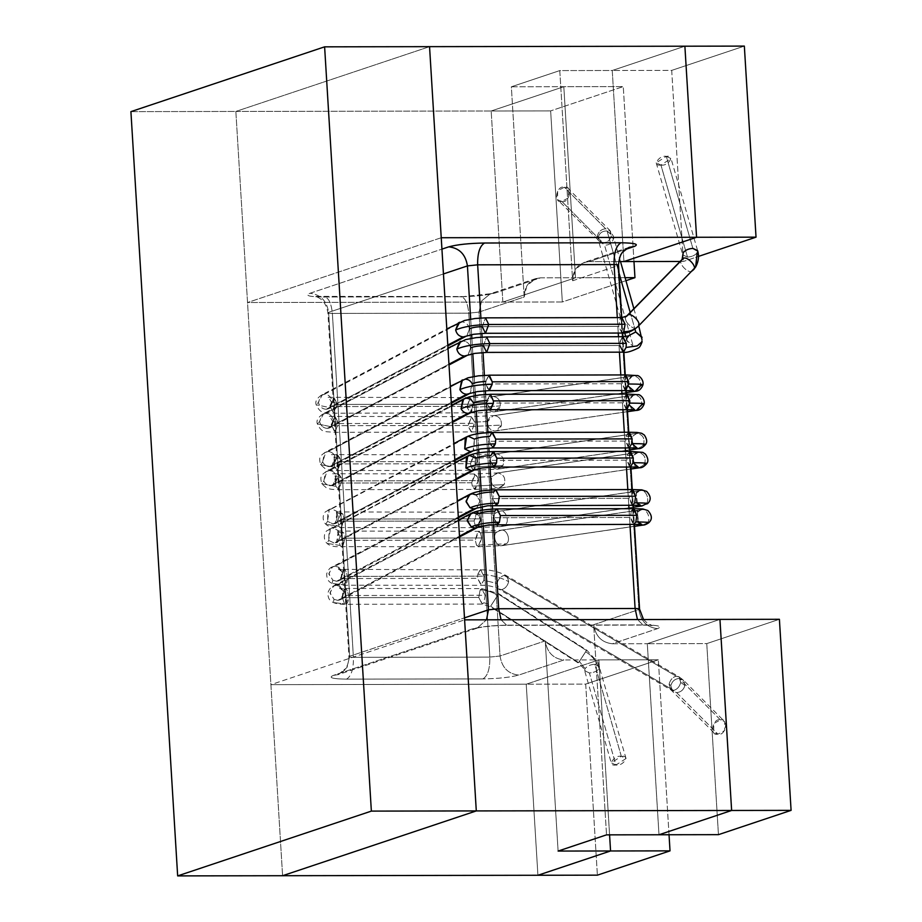 <?xml version="1.0" encoding="UTF-8"?>
<svg xmlns="http://www.w3.org/2000/svg" width="922" height="922" viewBox="0 0 922 922"><rect width="100%" height="100%" fill="white"/><g stroke="black" fill="none" stroke-linecap="round" stroke-linejoin="round"><path stroke-width="0.69" stroke-dasharray="4.61 3.46" d="M345.923 604.267L348.804 595.508L485.214 595.266L483.831 602.734L491.357 605.051L498.445 594.16L586.45 650.506L579.35 661.397L585.09 668.646C587.153 666.03 590.38 664.578 594.771 664.289L599.507 666.514L599.081 668.623L599.577 666.94L594.771 664.289L621.336 756.328L626.061 758.529L615.942 765.006L589.389 672.968C593.78 672.68 597.007 671.239 599.081 668.623C597.007 671.239 593.78 672.68 589.389 672.968L584.652 670.743L585.09 668.646L579.35 661.397L578.613 662.607L585.701 651.716C592.512 656.222 596.972 661.858 599.081 668.623C596.972 661.858 592.512 656.222 585.701 651.716L578.613 662.607L586.45 650.506L498.445 594.16L491.357 605.051L490.619 606.261L578.613 662.607L490.619 606.261L491.357 605.051L483.831 602.734L482.125 604.06L478.76 597.433L480.143 589.965C486.205 590.022 492.06 591.82 497.707 595.37L490.619 606.261L497.707 595.37C492.06 591.82 486.205 590.022 480.143 589.965L478.76 597.433L482.437 604.002L483.831 602.734L485.214 595.266L348.804 595.508C348.654 601.928 347.237 604.728 344.54 603.898L342.35 597.675L478.76 597.433L342.35 597.675L344.54 603.898L333.407 602.55L344.54 603.898M337.74 600.36L333.995 599.277L333.407 602.55L333.995 599.277L337.74 600.36L341.14 599.346L343.941 592.258L340.034 586.392L344.021 592.996L340.149 599.876L337.74 600.36L459.49 536.155L337.74 600.36M497.154 508.921L494.907 511.076L493.938 517.715L494.907 511.076C487.231 511.261 481.353 512.24 477.273 514.003L481.169 519.881L477.873 527.269L481.226 520.25L477.273 514.003L473.528 512.92L336.3 585.297L340.034 586.392L339.665 588.443L346.614 589.285L348.804 595.508L346.614 589.285L339.665 588.443L340.034 586.392L336.3 585.297L473.528 512.92L471.119 513.404M497.5 524.318L493.938 517.715L496.624 524.238M502.513 545.594L501.775 545.64C496.197 547.115 491.806 534.967 496.877 532.063L480.431 532.847L481.71 537.952L478.979 546.665L476.536 545.213L506.259 543.796L501.775 545.64L634.509 526.266L501.775 545.64L506.259 543.796C511.33 540.903 506.939 528.744 501.349 530.231L641.758 509.739L637.286 511.572C639.787 511.111 637.805 510.869 631.316 510.834L630.348 517.473L493.938 517.715L630.348 517.473L634.094 524.019L633.034 524.007L630.348 517.473L631.316 510.834C637.805 510.869 639.787 511.111 637.286 511.572L638.762 524.18L637.286 511.572L641.758 509.739C647.348 508.253 651.739 520.411 646.668 523.304L648.719 522.809M642.185 525.148L646.668 523.304L642.185 525.148M500.623 530.265L496.877 532.063L501.349 530.231C506.939 528.744 511.33 540.903 506.259 543.796L476.536 545.213L475.256 540.108L477.988 531.395L480.431 532.847L478.887 531.372L475.256 540.108L338.847 540.35L342.477 531.614L344.021 533.089L341.578 531.637L338.847 540.35L340.126 545.455L327.01 543.358L328.67 540.43L330.514 528.41L332.796 527.983L470.024 455.595L332.796 527.983L338.351 530.599L332.796 527.983L329.223 529.101L328.67 540.43L334.237 543.046L455.987 478.829L334.237 543.046L337.798 541.917L338.351 530.599L337.521 532.052L344.021 533.089L345.301 538.194L344.021 533.089L337.521 532.052L338.351 530.599L336.518 542.609L334.237 543.046L328.67 540.43L327.01 543.358L340.126 545.455L342.569 546.907L345.301 538.194L481.71 537.952L345.301 538.194L341.67 546.93L340.126 545.455L338.847 540.35L475.256 540.108L476.536 545.213L478.08 546.688L481.71 537.952L480.431 532.847L496.877 532.063C491.806 534.967 496.197 547.115 501.775 545.64L502.882 545.536M493.639 451.596L490.781 455.687L490.435 460.401L490.781 455.687C484.177 455.848 479.106 456.69 475.579 458.211L475.026 469.54L474.357 469.943L475.579 458.211L470.024 455.595L467.742 456.033M494.192 466.935L490.435 460.401L493.132 466.924M629.461 466.647L626.845 460.159L490.435 460.401L626.845 460.159L630.613 466.693L629.542 466.693M638.681 467.823L646.771 463.57M498.963 488.28L498.272 488.314C492.256 486.862 490.17 482.955 491.991 476.582L477.631 477.273L478.207 480.627L475.441 489.352L472.318 486.148L504.127 484.638L498.272 488.314L630.994 468.941L499.447 488.199L504.127 484.638C505.959 478.264 503.861 474.357 497.845 472.905L638.255 452.414L632.4 456.09C634.59 455.687 632.849 455.468 627.191 455.445L626.845 460.159L627.191 455.445C632.849 455.468 634.59 455.687 632.4 456.09L635.258 466.855L632.4 456.09L638.255 452.414C644.271 453.866 646.357 457.773 644.536 464.146L639.614 467.754M486.943 400.655L490.135 394.282L486.943 400.655L486.931 403.075L486.943 400.655C481.053 400.793 476.547 401.543 473.424 402.902L471.591 412.169L470.854 412.63L473.424 402.902C471.845 399.975 469.552 398.431 466.52 398.281L329.281 470.658C332.312 470.808 334.617 472.352 336.184 475.291L335.32 476.42L341.221 477.515L338.097 474.311L335.331 483.036L335.908 486.39L335.331 483.036L471.741 482.794L472.318 486.148L474.565 489.363L478.207 480.627L341.797 480.869L338.155 489.605L335.908 486.39L339.031 489.594L341.797 480.869L341.221 477.515L335.32 476.42L336.184 475.291L332.946 485.318L330.721 485.721C327.702 485.571 325.397 484.027 323.818 481.1L321.755 483.785L335.908 486.39L321.755 483.785L323.818 481.1C325.397 484.027 327.702 485.571 330.721 485.721L334.352 484.546L336.184 475.291C334.617 472.352 332.312 470.808 329.281 470.658L466.52 398.281L463.651 398.984M452.472 421.515L330.721 485.721L452.472 421.515M490.55 409.668L486.931 403.075L489.801 409.668M626.165 409.414L623.341 402.833L486.931 403.075L623.341 402.833L626.96 409.426M635.177 410.509C638.646 410.232 640.859 408.262 641.816 404.597L644.144 403.963M626.188 394.086L623.353 400.413L623.341 402.833L623.353 400.413C628.562 400.436 630.141 400.632 628.113 401.012L631.754 409.541L628.113 401.012L633.529 395.215L634.751 395.1C639.741 395.907 642.104 399.076 641.816 404.597C642.104 399.076 639.741 395.907 634.751 395.1L494.342 415.592L634.751 395.1C631.27 395.365 629.058 397.336 628.113 401.012L629.046 400.759L628.113 401.012C630.141 400.632 628.562 400.436 623.353 400.413L626.925 394.086M501.407 425.088C501.695 419.568 499.344 416.398 494.342 415.592C499.344 416.398 501.695 419.568 501.407 425.088C500.462 428.753 498.249 430.724 494.768 431L495.99 430.874L501.407 425.088L468.353 426.656L501.407 425.088M468.065 354.866L470.646 347.882C469.563 343.652 467.016 341.347 463.017 340.956L325.777 413.333C329.788 413.724 332.335 416.041 333.418 420.271L332.554 421.204L338.178 422.368L338.282 423.555L474.692 423.313L474.588 422.126L487.703 421.504C487.415 427.013 489.766 430.182 494.768 431L627.49 411.627L494.768 431C489.766 430.182 487.415 427.013 487.703 421.504L474.588 422.126L471.695 432.095L468.353 426.656L471.269 432.095L474.692 423.313L338.282 423.555L334.859 432.337L331.828 425.71L468.238 425.468L468.353 426.656L468.238 425.468L331.828 425.71L335.285 432.337L338.178 422.368L332.554 421.204L333.418 420.271L329.442 427.992L327.218 428.407C323.207 428.015 320.66 425.71 319.577 421.481L317.352 423.901L331.943 426.898L317.352 423.901L319.577 421.481C320.66 425.71 323.207 428.015 327.218 428.407L330.825 427.243L333.418 420.271C332.335 416.041 329.788 413.724 325.777 413.333L463.017 340.956C467.016 341.347 469.563 343.652 470.646 347.882L468.261 354.716M448.968 364.19L327.218 428.407L448.968 364.19M470.646 347.882C473.608 346.591 477.861 345.888 483.428 345.75L486.666 352.4M619.838 345.52L620.057 341.417C624.874 341.278 627.156 340.206 626.902 338.19L627.525 336.311L626.902 338.19C627.156 340.206 624.874 341.278 620.057 341.417L619.838 345.52L483.428 345.75L619.838 345.52L623.572 352.066M607.079 230.961L613.245 235.997L613.384 238.936L611.367 235.836L609.88 230.442L605.639 228.737C601.34 229.198 598.585 231.572 597.375 235.859L598.24 237.185C599.484 232.955 602.435 230.88 607.079 230.961L619.019 273.039L607.079 230.961C602.435 230.88 599.484 232.955 598.24 237.185L598.228 239.466L604.544 245.171C609.188 245.24 612.127 243.166 613.384 238.936L613.395 236.654L607.079 230.961M642.058 337.671L642.046 339.941C640.802 344.171 637.851 346.246 633.207 346.176L604.544 245.171L633.207 346.176C637.851 346.246 640.802 344.171 642.046 339.941L641.908 337.003M630.199 312.443L634.947 329.166L630.199 312.443M622.557 336.807L620.057 341.417L622.903 336.726L623.86 352.146M642.138 341.624L642.046 339.941M626.902 338.19L627.029 341.128L633.207 346.176L626.891 340.472L626.902 338.19L627.052 341.175L625.738 336.588M611.367 235.836C610.157 240.112 607.402 242.486 603.103 242.947L561.809 201.434L568.505 197.861L568.54 188.883L564.333 187.224L605.639 228.737L610.433 231.111L611.367 235.836L613.384 238.936C612.127 243.166 609.188 245.24 604.544 245.171L598.366 240.123L597.375 235.859C598.585 231.572 601.34 229.198 605.639 228.737L564.333 187.224L557.637 190.796L557.603 199.774L561.809 201.434L603.103 242.947L598.309 240.584L597.375 235.859L598.862 241.253L603.103 242.947C607.402 242.486 610.157 240.112 611.367 235.836M561.809 201.434C553.05 203.969 556.485 184.723 564.333 187.224C573.092 184.688 569.658 203.946 561.809 201.434M483.428 345.75L486.643 336.956L483.428 345.75M463.017 340.956L460.793 341.37L463.017 340.956M325.777 413.333L322.17 414.497L319.577 421.481L323.553 413.748L325.777 413.333M338.178 422.368L334.824 416.928L331.828 425.71L335.251 416.928L338.178 422.368M474.588 422.126L471.672 416.686L468.238 425.468L471.234 416.686L474.588 422.126M487.703 421.504C488.648 417.827 490.861 415.857 494.342 415.592L493.12 415.707L487.703 421.504M462.89 399.457L466.52 398.281M329.281 470.658L325.65 471.834L323.818 481.1L327.056 471.061L329.281 470.658M471.741 482.794L335.331 483.036L338.973 474.3L341.221 477.515L341.797 480.869L478.207 480.627L477.631 477.273L475.383 474.058L471.741 482.794L474.507 474.069L477.631 477.273L491.991 476.582L497.845 472.905C503.861 474.357 505.959 478.264 504.127 484.638L472.318 486.148L471.741 482.794M497.165 472.94L491.991 476.582C490.17 482.955 492.256 486.862 498.272 488.314M644.536 464.146C646.357 457.773 644.271 453.866 638.255 452.414L497.845 472.905M638.255 452.414L637.575 452.46M627.191 455.445L629.553 451.446L627.191 455.445M466.463 456.724L470.024 455.595M640.663 509.831L500.254 530.323M646.668 523.304C651.739 520.411 647.348 508.253 641.758 509.739L641.032 509.785M633.068 508.771L631.316 510.834L634.094 508.783M336.3 585.297L332.888 586.323L330.099 593.399L333.995 599.277L330.007 592.662L333.891 585.781L336.3 585.297M345.22 588.916L342.35 597.675C342.5 591.256 343.918 588.455 346.614 589.285M485.214 595.266L481.538 588.697L480.143 589.965L481.849 588.639L485.214 595.266M498.445 594.16L497.707 595.37L498.445 594.16M586.45 650.506L585.701 651.716L586.45 650.506M621.336 756.328L594.771 664.289C590.38 664.578 587.153 666.03 585.09 668.646L584.583 670.317L589.389 672.968L615.942 765.006L611.228 762.805L621.336 756.328C613.983 754.807 606.688 766.562 615.942 765.006C623.295 766.539 630.59 754.772 621.336 756.328M697.677 251.049L697.182 252.72C695.107 255.336 691.88 256.789 687.489 257.077L660.936 165.038L671.043 158.561L666.318 156.36L692.871 248.398L666.318 156.36L656.21 162.837L660.936 165.038L687.489 257.077C691.88 256.789 695.107 255.336 697.182 252.72L697.608 250.623L671.043 158.561M695.649 267.011L697.182 252.72M682.268 259.266L681.646 260.004C677.382 262.908 689.057 274.837 692.261 270.861L693.574 269.65M636.86 327.46C633.644 331.447 621.981 319.508 626.234 316.603L620.057 318.943L627.548 315.393L626.234 316.603C621.981 319.508 633.644 331.447 636.86 327.46L692.261 270.861L638.162 326.261M466.889 335.758L469.482 328.774C468.399 324.544 465.852 322.239 461.841 321.847L324.613 394.236C328.624 394.616 331.159 396.933 332.243 401.162L328.278 408.884L326.054 409.299L329.661 408.135L332.243 401.162L331.378 402.107L337.003 403.26L333.695 413.229L330.779 407.789L334.121 413.229L337.118 404.447L473.528 404.205L470.531 412.987L467.189 407.547L470.105 412.987L473.412 403.018L486.539 402.395C486.251 407.904 488.602 411.074 493.593 411.892L494.814 411.765L500.243 405.98C499.286 409.645 497.073 411.615 493.593 411.892L626.326 392.518L493.593 411.892C488.602 411.074 486.251 407.904 486.539 402.395L473.412 403.018L473.528 404.205L337.118 404.447L337.003 403.26L331.378 402.107L332.243 401.162C331.159 396.933 328.624 394.616 324.613 394.236L461.841 321.847C465.852 322.239 468.399 324.544 469.482 328.774C472.433 327.483 476.697 326.78 482.252 326.653L618.662 326.411L620.057 318.943L621.451 317.675L620.057 318.943L618.662 326.411L622.338 332.98M344.759 585.159L347.64 576.4L484.05 576.169L483.82 580.261L497.039 583.453L498.387 588.812L501.58 589.654L673.648 690.405L670.455 689.564L669.107 684.205L670.893 685.53C672.103 681.254 674.858 678.88 679.157 678.419L683.398 680.113L684.885 685.507L683.951 680.782L679.157 678.419L720.462 719.932L724.669 721.592L724.623 730.57L717.927 734.143L676.621 692.618C680.92 692.168 683.675 689.794 684.885 685.507C683.675 689.794 680.92 692.168 676.621 692.618L672.38 690.924L670.893 685.53L669.107 684.205L670.986 689.944L673.648 690.405C677.232 689.414 679.583 686.752 680.724 682.407L684.885 685.507L680.724 682.407C679.583 686.752 677.232 689.414 673.648 690.405L501.58 589.654C505.164 588.662 507.515 585.989 508.656 581.655L507.296 576.296L504.115 575.443L676.183 676.206L679.364 677.048L680.724 682.407L678.846 676.667L676.183 676.206L504.115 575.443L506.777 575.916L508.656 581.655C507.515 585.989 505.164 588.662 501.58 589.654L498.917 589.193L497.039 583.453L483.82 580.261L480.973 584.951L477.584 578.325L477.815 574.222C489.663 574.51 499.931 576.988 508.656 581.655C499.931 576.988 489.663 574.51 477.815 574.222L477.584 578.325L481.33 584.871L483.82 580.261L484.05 576.169L347.64 576.4C347.49 582.819 346.061 585.62 343.364 584.79L341.175 578.567L477.584 578.325L341.175 578.567L343.364 584.79L332.231 583.442L343.364 584.79M336.565 581.263L332.83 580.168L332.231 583.442L332.83 580.168L336.565 581.263L339.976 580.238L342.765 573.15L338.87 567.284L342.857 573.887L338.973 580.779L336.565 581.263L458.315 517.046L336.565 581.263M495.978 489.813L493.731 491.968L492.774 498.606L493.731 491.968C486.055 492.152 480.178 493.132 476.098 494.907L480.005 500.773L476.697 508.16L480.062 501.153L476.098 494.907L472.364 493.812L335.124 566.189L338.87 567.284L338.501 569.335L345.45 570.176L347.64 576.4L345.45 570.176L338.501 569.335L338.87 567.284L335.124 566.189L472.364 493.812L469.955 494.296M496.336 505.21L492.774 498.606L495.46 505.141M632.792 504.956L631.87 504.899L629.184 498.364L492.774 498.606L629.184 498.364L632.93 504.91M501.338 526.485L500.611 526.531C495.022 528.018 490.631 515.859 495.713 512.966L479.256 513.75L480.535 518.844L477.803 527.557L475.36 526.105L505.083 524.687L500.611 526.531L633.333 507.158L500.611 526.531L505.083 524.687C510.166 521.794 505.775 509.636 500.185 511.122L640.594 490.631C646.184 489.144 650.575 501.303 645.492 504.196L641.021 506.04L647.544 503.7M639.488 490.723L636.111 492.475C638.623 492.002 636.629 491.76 630.141 491.726L629.184 498.364L630.141 491.726C636.629 491.76 638.623 492.002 636.111 492.475L637.598 505.072L636.111 492.475L640.594 490.631L500.185 511.122C505.775 509.636 510.166 521.794 505.083 524.687L475.36 526.105L476.905 527.58L480.535 518.844L344.125 519.086L340.495 527.822L338.95 526.347L337.671 521.241L474.081 520.999L475.36 526.105L474.081 520.999L337.671 521.241L338.95 526.347L341.394 527.799L344.125 519.086L342.846 513.98L336.357 512.943L337.187 511.491L335.343 523.512L333.061 523.938L327.506 521.322L325.846 524.249L338.95 526.347L325.846 524.249L327.506 521.322L333.061 523.938L336.634 522.809L337.187 511.491L331.62 508.875L468.86 436.486L466.578 436.924M492.463 432.487L489.617 436.579L489.271 441.292L489.617 436.579C483.001 436.74 477.942 437.581 474.415 439.114L473.862 450.432L473.193 450.846L474.415 439.114L468.86 436.486L331.62 508.875L337.187 511.491L336.357 512.943L342.846 513.98L344.125 519.086L480.535 518.844L479.256 513.75L495.713 512.966C490.631 515.859 495.022 528.018 500.611 526.531L501.706 526.427M454.811 459.721L333.061 523.938L454.811 459.721M493.028 447.827L489.271 441.292L491.968 447.827M628.285 447.539L625.681 441.05L489.271 441.292L625.681 441.05L629.438 447.585L628.378 447.585M637.505 448.714L645.596 444.462M497.788 469.171L497.108 469.206C491.092 467.754 488.994 463.847 490.827 457.473L476.467 458.165L477.031 461.53L474.265 470.243L471.142 467.051L502.963 465.529L497.108 469.206L629.83 449.844L498.283 469.091L502.963 465.529C504.783 459.156 502.686 455.249 496.681 453.797L637.09 433.305L631.224 436.982C633.426 436.579 631.685 436.371 626.026 436.337L625.681 441.05L626.026 436.337C631.685 436.371 633.426 436.579 631.224 436.982L634.082 447.758L631.224 436.982L637.09 433.305C643.095 434.758 645.193 438.665 643.372 445.038L638.45 448.645M488.971 375.173L485.779 381.547L485.767 383.967L485.779 381.547C479.889 381.685 475.383 382.434 472.248 383.806L470.416 393.06L469.69 393.521L472.248 383.806C470.681 380.867 468.376 379.322 465.345 379.173L328.117 451.55C331.148 451.711 333.441 453.244 335.02 456.183L334.144 457.312L340.057 458.407L336.933 455.203L334.167 463.927L334.732 467.281L334.167 463.927L470.577 463.685L471.142 467.051L473.401 470.255L477.031 461.53L340.621 461.761L336.991 470.497L334.732 467.281L337.855 470.485L340.621 461.761L340.057 458.407L334.144 457.312L335.02 456.183L331.782 466.209L329.557 466.624C326.526 466.463 324.233 464.918 322.654 461.991L320.579 464.676L334.732 467.281L320.579 464.676L322.654 461.991C324.233 464.918 326.526 466.463 329.557 466.624L333.188 465.449L335.02 456.183C333.441 453.244 331.148 451.711 328.117 451.55L465.345 379.173L462.475 379.876M451.307 402.407L329.557 466.624L451.307 402.407M489.375 390.559L485.767 383.967L488.625 390.559M625.001 390.306L622.177 383.725L485.767 383.967L622.177 383.725L625.784 390.317M634.002 391.401C637.482 391.124 639.695 389.153 640.64 385.488L642.968 384.854M625.012 374.977L622.189 381.305L622.177 383.725L622.189 381.305C627.386 381.328 628.977 381.535 626.948 381.904L630.579 390.432L626.948 381.904L632.365 376.107L633.587 375.992C638.577 376.798 640.928 379.968 640.64 385.488C640.928 379.968 638.577 376.798 633.587 375.992L493.178 396.483L633.587 375.992C630.106 376.257 627.894 378.227 626.948 381.904L627.87 381.65L626.948 381.904C628.977 381.535 627.386 381.328 622.189 381.305L625.761 374.977M500.243 405.98C500.519 400.459 498.168 397.29 493.178 396.483C498.168 397.29 500.519 400.459 500.243 405.98L467.189 407.547L500.243 405.98M330.779 407.789L330.664 406.602L467.074 406.36L467.189 407.547L467.074 406.36L330.664 406.602L330.779 407.789L316.177 404.793L330.779 407.789M326.054 409.299C322.043 408.907 319.496 406.602 318.413 402.372L316.177 404.793L318.413 402.372C319.496 406.602 322.043 408.907 326.054 409.299L447.804 345.082L326.054 409.299M469.482 328.774L467.085 335.608M621.924 333.049L618.662 326.411L482.252 326.653L485.502 333.291M482.252 326.653L485.468 317.848L482.252 326.653M461.841 321.847L459.617 322.262L461.841 321.847M324.613 394.236L321.006 395.388L318.413 402.372L322.389 394.639L324.613 394.236M337.003 403.26L333.66 397.82L330.664 406.602L334.087 397.82L337.003 403.26M473.412 403.018L470.497 397.578L467.074 406.36L470.07 397.578L473.412 403.018M486.539 402.395C487.484 398.719 489.697 396.748 493.178 396.483L491.956 396.598L486.539 402.395M485.779 381.547L488.579 375.231M461.715 380.348L465.345 379.173M328.117 451.55L324.486 452.725L322.654 461.991L325.892 451.964L328.117 451.55M470.577 463.685L334.167 463.927L337.798 455.191L340.057 458.407L340.621 461.761L477.031 461.53L476.467 458.165L474.208 454.949L470.577 463.685L473.343 454.961L476.467 458.165L490.827 457.473L496.681 453.797C502.686 455.249 504.783 459.156 502.963 465.529L471.142 467.051L470.577 463.685M495.99 453.843L490.827 457.473C488.994 463.847 491.092 467.754 497.108 469.206M643.372 445.038C645.193 438.665 643.095 434.758 637.09 433.305L496.681 453.797M637.09 433.305L636.399 433.352M626.026 436.337L628.389 432.349L626.026 436.337M465.287 437.616L468.86 436.486M331.62 508.875L328.059 510.004L327.506 521.322L329.338 509.301L331.62 508.875M342.846 513.98L340.402 512.528L337.671 521.241L341.301 512.505L342.846 513.98M479.256 513.75L477.711 512.263L474.081 520.999L476.812 512.286L479.256 513.75M499.447 511.168L495.713 512.966L499.09 511.214M645.492 504.196C650.575 501.303 646.184 489.144 640.594 490.631L639.856 490.677M631.904 489.663L630.141 491.726L632.93 489.674M335.124 566.189L331.724 567.214L328.923 574.302L332.83 580.168L328.843 573.565L332.715 566.673L335.124 566.189M344.056 569.808L341.175 578.567C341.324 572.147 342.753 569.358 345.45 570.176M484.05 576.169L480.304 569.612L477.815 574.222L480.662 569.531L484.05 576.169M497.039 583.453C498.168 579.108 500.531 576.446 504.115 575.443C500.531 576.446 498.168 579.108 497.039 583.453M669.107 684.205C670.248 679.86 672.599 677.197 676.183 676.206C672.599 677.197 670.248 679.86 669.107 684.205M720.462 719.932L679.157 678.419C674.858 678.88 672.103 681.254 670.893 685.53L671.827 690.255L676.621 692.618L717.927 734.143L713.72 732.483L713.766 723.505L720.462 719.932C712.602 717.42 709.168 736.678 717.927 734.143C725.787 736.643 729.221 717.397 720.462 719.932M692.261 270.861C689.057 274.837 677.382 262.908 681.646 260.004L682.534 258.875M656.21 162.837L682.764 254.875L687.489 257.077L682.776 254.887M660.936 165.038C651.67 166.594 658.965 154.827 666.318 156.36C675.584 154.804 668.277 166.559 660.936 165.038M598.874 659.898L609.58 834.859L598.874 659.898L526.232 684.205L598.874 659.898L563.895 659.968L658.331 659.795L585.701 684.089L597.387 875.162L585.701 684.089L270.907 684.654L464.607 619.849L270.907 684.654L282.593 875.716L270.907 684.654L526.232 684.205L537.918 875.266L526.232 684.205L585.701 684.089L658.331 659.795L598.874 659.898L609.58 834.859L598.874 659.898L526.232 684.205L598.874 659.898M617.832 265.651L620.448 254.472L629.196 247.315L620.448 254.472L617.832 265.651L572.631 280.772L559.781 70.591L612.243 70.498L684.885 46.204L612.243 70.498L623.929 261.571L612.243 70.498L559.781 70.591L572.631 280.772L575.247 269.593L583.995 262.436L588.951 261.629L625.623 249.366L588.951 261.629L618.662 261.583L588.951 261.629C578.474 262.862 573.035 269.247 572.631 280.772L617.832 265.651L638.865 609.569L593.664 624.69L606.526 834.859L593.664 624.69C595.485 636.203 601.697 642.565 612.323 643.763L657.524 628.643C662.78 626.372 658.377 625.128 644.34 624.909L507.93 625.151C492.44 625.416 480.512 626.695 472.145 628.977L333.326 675.411C328.071 677.682 332.462 678.926 346.511 679.145L482.921 678.903C498.399 678.638 510.327 677.359 518.706 675.077L563.895 659.968C553.281 658.769 547.057 652.407 545.236 640.882L500.047 656.003L479.014 312.085L524.203 296.965L511.353 86.795L563.815 86.703L575.501 277.764L540.523 277.833L495.333 292.942C486.954 295.236 475.026 296.504 459.548 296.769L323.138 297.011C309.089 296.792 304.698 295.547 309.953 293.277L441.926 249.124L309.953 293.277C304.698 295.547 309.089 296.792 323.138 297.011L459.548 296.769C475.026 296.504 486.954 295.236 495.333 292.942L540.523 277.833L575.501 277.764L502.859 302.07L575.501 277.764L563.815 86.703L491.172 110.997L563.815 86.703L511.353 86.795L559.781 70.591L511.353 86.795L524.203 296.965C524.618 285.44 530.058 279.066 540.523 277.833L535.578 278.64L526.819 285.785L524.203 296.965L479.014 312.085L500.047 656.003L489.824 657.098L353.414 657.34L332.369 313.422L468.779 313.18L489.824 657.098L468.779 313.18L479.014 312.085L481.63 300.906L490.377 293.761L495.333 292.942L490.377 293.761L481.63 300.906L479.014 312.085L468.779 313.18C467.569 301.828 464.492 296.354 459.548 296.769L460.677 296.584L459.548 296.769C464.492 296.354 467.569 301.828 468.779 313.18L332.369 313.422L353.414 657.34C349.392 657.282 348.136 656.925 349.645 656.268L464.481 617.855L349.645 656.268L328.612 312.351L349.645 656.268L347.029 667.447L338.27 674.604L333.326 675.411L472.145 628.977C480.512 626.695 492.44 625.416 507.93 625.151L644.34 624.909C658.377 625.128 662.78 626.372 657.524 628.643L612.323 643.763L647.302 643.706L612.323 643.763C601.697 642.565 595.485 636.203 593.664 624.69L638.865 609.569L617.832 265.651L618.535 265.19M441.235 237.726L247.534 302.52L502.859 302.07L491.172 110.997L235.848 111.447L429.548 46.653L235.848 111.447L491.172 110.997L502.859 302.07L247.534 302.52L235.848 111.447L247.534 302.52L441.235 237.726M629.933 524.122L628.988 508.69L629.933 524.122M628.769 505.014L627.824 489.582L628.769 505.014M626.43 466.797L625.485 451.365L626.43 466.797M625.266 447.689L624.321 432.257L625.266 447.689M622.926 409.483L621.981 394.04L622.926 409.483M621.751 390.375L620.806 374.943L621.751 390.375M619.423 352.158L618.478 336.726L619.423 352.158M618.247 333.049L617.302 317.617L618.247 333.049M480.904 317.986L481.849 333.395L480.904 317.986M482.068 337.095L483.013 352.504L482.068 337.095M484.407 375.312L485.352 390.721L484.407 375.312M485.583 394.42L486.516 409.817L485.583 394.42M487.911 432.625L488.856 448.034L487.911 432.625M489.086 451.734L490.02 467.143L489.086 451.734M491.414 489.951L492.36 505.36L491.414 489.951M492.59 509.059L493.535 524.468L492.59 509.059M558.098 851.064L545.236 640.882L558.098 851.064M483.312 525.724L482.367 510.2L483.312 525.724M482.148 506.616L481.203 491.092L482.148 506.616M479.809 468.399L478.864 452.886L479.809 468.399M478.645 449.291L477.688 433.778L478.645 449.291M476.305 411.085L475.36 395.561L476.305 411.085M475.141 391.977L474.185 376.453L475.141 391.977M472.802 353.76L471.845 338.247L472.802 353.76M471.626 334.651L470.681 319.139L471.626 334.651M443.447 273.938L328.612 312.351C327.103 312.996 328.359 313.353 332.369 313.422C331.159 302.07 328.071 296.596 323.138 297.011L324.267 296.826L323.138 297.011C328.071 296.596 331.159 302.07 332.369 313.422C328.359 313.353 327.103 312.996 328.612 312.351C326.791 300.826 320.568 294.475 309.953 293.277C320.568 294.475 326.791 300.826 328.612 312.351L443.447 273.938M719.944 619.4L647.302 643.706L719.944 619.4L647.302 643.706L658.988 834.767L647.302 643.706L719.944 619.4M643.521 619.538L647.578 623.353L652.327 625.554L643.199 625.093L644.34 624.909L643.199 625.093L637.459 619.549L643.199 625.093L506.789 625.335L507.93 625.151L506.789 625.335L501.049 619.791L506.789 625.335L503.527 625.381C493.8 625.681 485.721 626.441 479.313 627.64L472.145 628.977L477.1 628.17L486.493 619.814L477.1 628.17L338.27 674.604L347.029 667.447L349.645 656.268C348.136 656.925 349.392 657.282 353.414 657.34C353.599 669.038 351.305 676.299 346.511 679.145C332.462 678.926 328.071 677.682 333.326 675.411L338.27 674.604L340.956 673.198C345.969 670.075 348.62 664.578 348.931 656.729L349.645 656.268L348.931 656.729L327.898 312.812C326.469 304.733 323.046 299.558 317.652 297.276L315.14 296.365L463.835 296.538L490.377 293.749L535.578 278.64M638.865 609.569C640.675 621.094 646.898 627.444 657.524 628.643C646.898 627.444 640.675 621.094 638.865 609.569L639.568 609.108M346.511 679.145C351.305 676.299 353.599 669.038 353.414 657.34L489.824 657.098C490.008 668.796 487.715 676.057 482.921 678.903L346.511 679.145M482.921 678.903C487.715 676.057 490.008 668.796 489.824 657.098L500.047 656.003C501.856 667.528 508.08 673.89 518.706 675.077C510.327 677.359 498.399 678.638 482.921 678.903M518.706 675.077C508.08 673.89 501.856 667.528 500.047 656.003L545.236 640.882C547.057 652.407 553.281 658.769 563.895 659.968L518.706 675.077M130.912 111.631L235.848 111.447L282.593 875.716L235.848 111.447L130.912 111.631M429.548 46.653L235.848 111.447L429.548 46.653M537.918 875.266L526.232 684.205L537.918 875.266M669.038 834.756L658.331 659.795L669.038 834.756M502.859 302.07L491.172 110.997L550.641 110.894L562.328 301.967L502.859 302.07L562.328 301.967L625.923 280.691L562.328 301.967L550.641 110.894L491.172 110.997L563.815 86.703L575.501 277.764L502.859 302.07L575.501 277.764L625.07 277.683L575.501 277.764L563.815 86.703L623.272 86.599L563.815 86.703L491.172 110.997L502.859 302.07M633.979 261.548L623.272 86.599L550.641 110.894L623.272 86.599L633.979 261.548M680.102 261.468L683.386 261.468L698.496 256.408L683.386 261.468L680.102 261.468M623.929 261.571L612.243 70.498L671.7 70.395L683.386 261.468L671.7 70.395L612.243 70.498L684.885 46.204L612.243 70.498L623.929 261.571M744.342 46.1L671.7 70.395L744.342 46.1M779.401 619.296L706.759 643.602L647.302 643.706L706.759 643.602L718.445 834.664L706.759 643.602L779.401 619.296M658.988 834.767L647.302 643.706L658.988 834.767M459.536 536.938L340.621 599.657L343.065 595.647C342.316 590.553 341.186 588.144 339.665 588.443L481.976 588.628L498.698 593.71L586.692 650.056L597.929 662.434L626.061 758.529M458.499 520.031L333.418 586C331.159 586.669 329.315 588.974 327.875 592.904C327.736 600.937 332.612 602.02 333.407 602.55C336.276 603.806 340.345 604.394 345.589 604.313L481.999 604.071L490.366 606.711L578.371 663.056C583.43 667.816 585.528 670.386 584.663 670.767L611.228 762.805M637.724 521.967L637.575 512.194L641.263 509.739L500.45 530.288L478.472 531.314L336.011 531.06L337.521 532.052C342.535 538.194 336.323 543.888 337.072 542.367L456.033 479.613M634.509 526.335L502.686 545.57L478.495 546.746L335.654 546.654C331.447 546.135 328.566 545.04 327.01 543.358C322.873 539.589 324.083 532.213 327.114 530.646L454.995 462.706M633.011 462.706L632.504 461.058L633.414 455.837C634.705 454.073 636.157 452.944 637.759 452.414L496.946 472.974L474.957 473.989L332.508 473.735L335.32 476.42L336.046 481.065L333.545 485.053L452.518 422.299M631.005 469.01L499.171 488.245L474.991 489.432L338.581 489.674C330.168 489.375 331.424 489.421 326.526 487.969L321.755 483.785C319.634 475.533 321.501 475.176 326.4 471.361L451.492 405.392M629.472 405.311L629.046 400.759C630.971 396.679 632.711 394.789 634.278 395.089L493.443 415.649L471.453 416.675L328.993 416.421C329.177 415.545 330.353 417.147 332.554 421.204L332.531 423.74L330.099 427.704L449.014 364.974M627.502 411.685L495.667 430.931L481.814 431.911L335.066 432.349C323.219 431.427 321.72 432.545 317.352 423.901C316.119 420.651 317.963 417.366 322.896 414.047L447.988 348.067M620.506 261.571L613.234 235.951L609.845 230.396L568.54 188.883M633.875 308.686L638.727 325.8M624.701 332.9L598.378 240.169L557.603 199.774M458.361 517.83L339.411 580.572L341.889 576.538C341.152 571.444 340.011 569.035 338.501 569.335L487.15 569.9C494.814 570.845 501.349 572.839 506.743 575.893L678.811 676.644L683.363 680.079L724.669 721.592M713.72 732.483L671.02 689.967L498.94 589.216C496.024 587.475 491.622 586.162 485.721 585.274L344.425 585.205C339.169 585.286 335.112 584.698 332.231 583.442C331.436 582.911 326.572 581.828 326.699 573.795C328.151 569.865 329.995 567.56 332.243 566.903L457.335 500.923M636.549 502.859L636.411 493.086L640.099 490.631L499.286 511.191L477.296 512.206L334.836 511.952L336.357 512.943C341.37 519.086 335.159 524.779 335.896 523.258L454.857 460.516M633.345 507.227L501.51 526.462L477.319 527.638L334.49 527.545C330.283 527.027 327.402 525.932 325.846 524.249C321.697 520.481 322.919 513.105 325.939 511.537L453.831 443.609M631.835 443.597L631.34 441.949L632.238 436.728L636.595 433.305L495.782 453.866L473.793 454.88L331.332 454.627L334.144 457.312L334.87 461.957L332.381 465.944L451.354 403.191M629.83 449.901L498.007 469.137L473.816 470.324L337.406 470.566C328.993 470.278 330.26 470.312 325.362 468.86L320.579 464.676C318.459 456.425 320.337 456.067 325.236 452.253L450.316 386.283M628.297 386.203L627.87 381.65C629.795 377.571 631.547 375.68 633.114 375.98L492.267 396.552L470.289 397.566L327.829 397.313C328.002 396.437 329.189 398.039 331.378 402.107L331.367 404.631L328.935 408.596L447.85 345.877M626.326 392.588L494.503 411.823L480.65 412.802L333.902 413.24C322.055 412.318 320.545 413.436 316.177 404.793C314.944 401.554 316.799 398.258 321.732 394.939L446.813 328.97M621.739 317.617L622.684 333.038M625.254 374.943L626.188 390.363M626.418 394.04L627.363 409.472M628.758 432.257L629.703 447.689M629.922 451.365L630.867 466.797M632.262 489.582L633.207 505.002M633.426 508.679L634.371 524.111M629.196 247.315L583.995 262.436"/><path stroke-width="1.38" d="M477.873 527.269L474.968 527.983L459.49 536.155L474.968 527.983L477.873 527.269M496.624 524.238L499.436 522.198C487.139 522.497 477.734 524.065 471.234 526.888L467.327 521.022L470.128 513.934L473.528 512.92L477.273 514.003C481.353 512.24 487.231 511.261 494.907 511.076L496.658 509.013M471.119 513.404L467.235 520.285L471.234 526.888L474.968 527.983L471.234 526.888C477.734 524.065 487.139 522.497 499.436 522.198L497.5 524.318M635.846 521.956L636.814 515.317L500.404 515.559L499.436 522.198L500.404 515.559L636.814 515.317L635.846 521.956L634.094 524.019L635.846 521.956C647.578 522.025 651.186 522.474 646.668 523.304C651.186 522.474 647.578 522.025 635.846 521.956M646.668 523.304L648.719 522.809C646.38 524.364 644.513 525.125 643.083 525.079L638.762 524.18L642.922 525.102M642.185 525.148L634.509 526.266L642.185 525.148M633.011 462.706L638.162 467.039L493.673 467.039L481.791 468.042L471.465 470.669L455.987 478.829L471.465 470.669L474.357 469.955L456.033 479.613M470.024 455.595L475.579 458.211C479.106 456.69 484.177 455.848 490.781 455.687L493.132 451.699L496.889 458.234L496.543 462.948C483.186 463.282 472.974 464.976 465.898 468.042L471.465 470.669L465.898 468.042C472.974 464.976 483.186 463.282 496.543 462.948L494.192 466.935M493.132 466.924L496.543 462.948L496.889 458.234L633.299 457.992L496.889 458.234L493.639 451.596M632.953 462.706L633.299 457.992L632.953 462.706L630.613 466.693L632.953 462.706C645.515 462.775 649.376 463.259 644.536 464.146C649.376 463.259 645.515 462.775 632.953 462.706M639.614 467.754L635.258 466.855L639.361 467.788M638.681 467.823L630.994 468.941L638.681 467.823M629.472 405.311L634.659 409.714L490.17 409.714L478.357 410.716L467.961 413.344L452.472 421.515L467.961 413.344L470.854 412.63L452.518 422.299M466.52 398.281C469.552 398.431 471.845 399.975 473.424 402.902C476.547 401.543 481.053 400.793 486.943 400.655M489.801 409.668L493.374 403.34C479.29 403.686 468.514 405.484 461.058 408.711C462.625 411.65 464.93 413.194 467.961 413.344C464.93 413.194 462.625 411.65 461.058 408.711C468.514 405.484 479.29 403.686 493.374 403.34L490.55 409.668M626.96 409.426L629.784 403.098L629.795 400.678L493.385 400.92L493.374 403.34L493.385 400.92L629.795 400.678L629.784 403.098L626.165 409.414M635.834 410.463L627.49 411.627L635.177 410.509L631.754 409.541L635.177 410.509M627.502 411.685L636.076 410.44C639.764 410.474 642.45 408.319 644.144 403.963L641.816 404.597C646.806 403.663 642.807 403.168 629.784 403.098C642.807 403.168 646.806 403.663 641.816 404.597L636.399 410.382M470.646 347.882C473.608 346.591 477.861 345.888 483.428 345.75L486.666 352.4L489.882 343.595L486.666 352.4L474.853 353.391L464.458 356.03L448.968 364.19L464.458 356.03L467.339 355.316L449.014 364.974M489.882 343.595C475.475 343.952 464.446 345.785 456.816 349.092C457.9 353.322 460.447 355.638 464.458 356.03C460.447 355.638 457.9 353.322 456.816 349.092C464.446 345.785 475.475 343.952 489.882 343.595L626.292 343.353L489.882 343.595L486.643 336.956L489.882 343.595M623.572 352.066L626.073 347.456L626.292 343.353L626.073 347.456L637.217 345.911L642.138 341.624L637.217 345.911L626.073 347.456L623.226 352.146L619.838 345.52M619.019 273.039L630.199 312.443L619.019 273.039M641.908 337.003L635.742 331.966L634.947 329.166L635.742 331.966L642.058 337.671M622.684 333.038L622.915 336.726L626.292 343.353L622.557 336.807M635.742 331.966L627.525 336.311L635.742 331.966M642.046 339.941L638.727 325.8M447.988 348.067L465.61 339.607L476.132 337.625L486.643 336.956L623.053 336.714L628.735 335.942L626.902 338.19M460.793 341.37L456.816 349.092L459.398 342.12L460.793 341.37M626.925 394.086L629.795 400.678L626.188 394.086M644.144 403.963C645.193 398.73 639.81 394.074 638.093 394.674L626.557 394.04L490.147 394.282L493.385 400.92L490.516 394.328L479.636 394.939L469.114 396.921L463.639 398.984L461.058 408.711L462.89 399.457M631.005 469.01L639.58 467.754C641.747 468.007 644.144 466.613 646.771 463.57L644.536 464.146M629.553 451.446L630.602 451.457L633.299 457.992L629.542 451.457M467.742 456.033L465.898 468.042L466.463 456.724M634.094 508.783L636.814 515.317L633.068 508.771M496.843 508.956L500.404 515.559L497.154 508.921C484.649 509.29 475.81 510.857 470.646 513.623L458.499 520.031M697.182 252.72L695.649 267.011L693.574 269.65C697.827 266.758 686.164 254.818 682.96 258.794L681.646 260.004L682.96 258.794C686.164 254.818 697.827 266.758 693.574 269.65L695.649 267.011C700.259 258.321 698 251.89 697.597 250.6L692.871 248.398L697.677 251.049M621.762 317.617L625.128 324.244L488.718 324.486L485.502 333.291L488.718 324.486L625.128 324.244L623.733 331.713L625.128 324.244L621.866 317.606L626.683 316.027L682.096 259.428L683.19 252.743C685.253 250.127 688.48 248.686 692.871 248.398C688.48 248.686 685.253 250.127 683.19 252.743L682.268 259.266M622.338 332.98L623.733 331.713C629.761 331.632 634.567 329.822 638.162 326.261C642.427 323.357 630.752 311.417 627.548 315.393L682.96 258.794L627.548 315.393C630.752 311.417 642.427 323.357 638.162 326.261L636.86 327.46M627.548 315.393L626.234 316.603L627.548 315.393M476.697 508.16L473.804 508.875L458.315 517.046L473.804 508.875L476.697 508.16M495.46 505.141L498.272 503.089C485.975 503.4 476.57 504.956 470.059 507.792L466.163 501.914L468.952 494.826L472.364 493.812L476.098 494.907C480.178 493.132 486.055 492.152 493.731 491.968L495.494 489.905M469.955 494.296L466.071 501.176L470.059 507.792L473.804 508.875L470.059 507.792C476.57 504.956 485.975 503.4 498.272 503.089L496.336 505.21M632.93 504.91L634.682 502.847L635.638 496.209L499.228 496.451L498.272 503.089L499.228 496.451L635.638 496.209L634.682 502.847L632.792 504.956M645.492 504.196C650.022 503.366 646.414 502.916 634.682 502.847C646.414 502.916 650.022 503.366 645.492 504.196L641.919 505.971L637.598 505.072L641.747 505.994M641.021 506.04L633.333 507.158L641.021 506.04M473.193 450.846L470.301 451.561L454.811 459.721L470.301 451.561L473.193 450.846M468.86 436.486L474.415 439.114C477.942 437.581 483.001 436.74 489.617 436.579L491.968 432.591L495.725 439.126L495.379 443.839C482.022 444.173 471.799 445.868 464.734 448.933L470.301 451.561L464.734 448.933C471.799 445.868 482.022 444.173 495.379 443.839L493.028 447.827M491.968 447.827L495.379 443.839L495.725 439.126L632.135 438.884L495.725 439.126L492.463 432.487C479.936 432.879 471.096 434.446 465.979 437.201L453.831 443.609M631.789 443.597L632.135 438.884L631.789 443.597L629.438 447.585L631.789 443.597C644.351 443.666 648.212 444.15 643.372 445.038C648.212 444.15 644.351 443.666 631.789 443.597M643.372 445.038L645.596 444.462C642.968 447.504 640.571 448.899 638.416 448.645L634.082 447.758L638.197 448.68M637.505 448.714L629.83 449.844L637.505 448.714M469.69 393.521L466.786 394.236L451.307 402.407L466.786 394.236L469.678 393.521M465.345 379.173C468.376 379.322 470.681 380.867 472.248 383.806C475.383 382.434 479.889 381.685 485.779 381.547M488.625 390.559L492.21 384.232C478.126 384.589 467.35 386.376 459.882 389.603C461.461 392.542 463.766 394.086 466.786 394.236C463.766 394.086 461.461 392.542 459.882 389.603C467.35 386.376 478.126 384.589 492.21 384.232L489.375 390.559M625.784 390.317L628.62 383.99L628.631 381.57L492.221 381.812L492.21 384.232L492.221 381.812L628.631 381.57L628.62 383.99L625.001 390.306M634.002 391.401L626.326 392.518L634.002 391.401L630.579 390.432L634.935 391.331C638.6 391.366 641.286 389.211 642.968 384.854L640.64 385.488C645.642 384.555 641.631 384.059 628.62 383.99C641.631 384.059 645.642 384.555 640.64 385.488L635.223 391.274M469.482 328.774C472.433 327.483 476.697 326.78 482.252 326.653L485.502 333.291L473.678 334.283L463.282 336.922L447.804 345.082L463.282 336.922L466.175 336.207L447.85 345.877M488.718 324.486C474.3 324.855 463.282 326.688 455.652 329.984C456.724 334.225 459.271 336.53 463.282 336.922C459.271 336.53 456.724 334.225 455.652 329.984C463.282 326.688 474.3 324.855 488.718 324.486L485.468 317.848L488.718 324.486M459.617 322.262L455.652 329.984L458.234 323.011L459.617 322.262M625.761 374.977L628.631 381.57L625.012 374.977M488.579 375.231L492.221 381.812L489.352 375.219L478.472 375.83L467.938 377.813L450.316 386.283M462.475 379.876L459.882 389.603L461.715 380.348M628.389 432.349L629.438 432.36L632.135 438.884L628.378 432.349M466.578 436.924L464.734 448.933L465.287 437.616M632.93 489.674L635.638 496.209L631.904 489.663M495.679 489.847L499.228 496.451L495.978 489.813C483.474 490.181 474.634 491.749 469.482 494.515L457.335 500.923M638.162 326.261C634.567 329.822 629.761 331.632 623.733 331.713L621.924 333.049M693.574 269.65L692.261 270.861M682.776 254.887L682.534 258.875M609.58 834.859L610.56 850.971L537.918 875.266L282.593 875.716L476.294 810.922L731.63 810.473L658.988 834.767L731.63 810.473L719.944 619.4L731.63 810.473L476.294 810.922L464.607 619.849L719.944 619.4L464.607 619.849L476.294 810.922L282.593 875.716L537.918 875.266L610.56 850.971L558.098 851.064L606.526 834.859L558.098 851.064L610.56 850.971L609.58 834.859L610.56 850.971L670.017 850.868L669.038 834.756L670.017 850.868L610.56 850.971L537.918 875.266L597.387 875.162L537.918 875.266L610.56 850.971L609.58 834.859M620.967 242.774C635.016 242.993 639.407 244.238 634.152 246.508L625.623 249.366L634.152 246.508C639.407 244.238 635.016 242.993 620.967 242.774L484.557 243.016L620.967 242.774C616.173 245.621 613.868 252.893 614.064 264.579L477.654 264.821L480.904 317.986L477.654 264.821L467.431 265.916L443.447 273.938L467.431 265.916L470.681 319.139L467.431 265.916C465.61 254.391 459.387 248.03 448.772 246.842C457.139 244.56 469.068 243.281 484.557 243.016C469.068 243.281 457.139 244.56 448.772 246.842L441.926 249.124L448.772 246.842C459.387 248.03 465.61 254.391 467.431 265.916L477.654 264.821C477.458 253.124 479.763 245.863 484.557 243.016C479.763 245.863 477.458 253.124 477.654 264.821L614.064 264.579L617.302 317.617L614.064 264.579C613.868 252.893 616.173 245.621 620.967 242.774M618.662 261.583L623.929 261.571L696.571 237.277L441.235 237.726L696.571 237.277L623.929 261.571L618.662 261.583M684.885 46.204L696.571 237.277L684.885 46.204L429.548 46.653L684.885 46.204L696.571 237.277L756.028 237.161L744.342 46.1L684.885 46.204L744.342 46.1L756.028 237.161L696.571 237.277L623.929 261.571L680.102 261.468L623.929 261.571L696.571 237.277L684.885 46.204M635.097 608.497L629.933 524.122L635.097 608.497C639.107 608.566 640.364 608.923 638.865 609.569C640.364 608.923 639.107 608.566 635.097 608.497L637.459 619.549L635.097 608.497L498.687 608.739L635.097 608.497M628.988 508.69L628.769 505.014L628.988 508.69M627.824 489.582L626.43 466.797L627.824 489.582M625.485 451.365L625.266 447.689L625.485 451.365M624.321 432.257L622.926 409.483L624.321 432.257M621.981 394.04L621.751 390.375L621.981 394.04M620.806 374.943L619.423 352.158L620.806 374.943M618.478 336.726L618.247 333.049L618.478 336.726M481.849 333.395L482.068 337.095L481.849 333.395M483.013 352.504L484.407 375.312L483.013 352.504M485.352 390.721L485.583 394.42L485.352 390.721M486.516 409.817L487.911 432.625L486.516 409.817M488.856 448.034L489.086 451.734L488.856 448.034M490.02 467.143L491.414 489.951L490.02 467.143M492.36 505.36L492.59 509.059L492.36 505.36M493.535 524.468L498.687 608.739L493.535 524.468M488.464 609.834L483.312 525.724L488.464 609.834L498.687 608.739L501.049 619.791L498.687 608.739L488.464 609.834L486.493 619.814L488.464 609.834L464.481 617.855L488.464 609.834M482.367 510.2L482.148 506.616L482.367 510.2M481.203 491.092L479.809 468.399L481.203 491.092M478.864 452.886L478.645 449.291L478.864 452.886M477.688 433.778L476.305 411.085L477.688 433.778M475.36 395.561L475.141 391.977L475.36 395.561M474.185 376.453L472.802 353.76L474.185 376.453M471.845 338.247L471.626 334.651L471.845 338.247M429.548 46.653L441.235 237.726L429.548 46.653L324.613 46.838L429.548 46.653L476.294 810.922L429.548 46.653M606.526 834.859L658.988 834.767L606.526 834.859M617.832 265.651C619.33 264.994 618.074 264.649 614.064 264.579C618.074 264.649 619.33 264.994 617.832 265.651L618.535 265.19L621.739 317.617M634.371 524.111L639.568 609.108L638.865 609.569M629.196 247.315L634.152 246.508L629.196 247.315L624.632 250.185C621.025 252.743 618.985 257.745 618.535 265.19M177.658 875.9L130.912 111.631L324.613 46.838L371.359 811.106L476.294 810.922L371.359 811.106L177.658 875.9L282.593 875.716L177.658 875.9L371.359 811.106L324.613 46.838L130.912 111.631L177.658 875.9M282.593 875.716L476.294 810.922L282.593 875.716M597.387 875.162L670.017 850.868L597.387 875.162M625.923 280.691L634.958 277.66L625.07 277.683L634.958 277.66L633.979 261.548L634.958 277.66L625.923 280.691M698.496 256.408L756.028 237.161L698.496 256.408M719.944 619.4L731.63 810.473L791.088 810.369L779.401 619.296L719.944 619.4L779.401 619.296L791.088 810.369L731.63 810.473L658.988 834.767L718.445 834.664L658.988 834.767L731.63 810.473L719.944 619.4M718.445 834.664L791.088 810.369L718.445 834.664M637.724 521.967L641.677 524.353L488.902 524.86L477.85 527.28L459.536 536.938M643.083 525.079L634.509 526.335M486.666 352.4L623.076 352.158C625.808 353.034 630.879 351.662 638.289 348.043C639.568 347.502 640.859 345.37 642.138 341.624M620.506 261.571L633.875 308.686M625.738 336.588L624.701 332.9M463.639 398.984L451.492 405.392M646.771 463.57C648.569 461.265 648.154 458.119 645.504 454.143L642.818 452.379L630.06 451.354L493.65 451.596C481.1 451.987 472.271 453.555 467.143 456.298L454.995 462.706M648.719 522.809L649.595 521.875C652.396 518.717 651.831 514.937 647.901 510.534L642.911 508.967L633.564 508.679L497.154 508.921M485.502 333.291L621.912 333.049C626.649 333.58 631.927 331.505 637.713 326.826L695.649 267.011M636.549 502.859L640.502 505.256L487.738 505.752L476.686 508.172L458.361 517.83M641.919 505.971L633.345 507.227M631.835 443.597L636.998 447.931L492.509 447.931L480.627 448.933L473.182 450.846L454.857 460.516M638.416 448.645L629.83 449.901M628.297 386.203L633.495 390.617L489.006 390.605L477.181 391.608L469.667 393.533L451.354 403.191M634.912 391.331L626.326 392.588M621.877 317.606L485.468 317.848L474.968 318.516L464.434 320.499L446.813 328.97M642.968 384.854C644.029 379.622 638.646 374.966 636.918 375.565L625.393 374.931L488.971 375.173M645.596 444.462C647.405 442.157 646.99 439.01 644.34 435.034L641.654 433.282L637.01 432.441L628.896 432.245L492.486 432.487M647.544 503.7L648.431 502.767C651.232 499.609 650.667 495.829 646.725 491.426L641.747 489.859L632.4 489.57L495.99 489.813M623.86 352.146L625.254 374.943M626.188 390.363L626.418 394.04M627.363 409.472L628.758 432.257M629.703 447.689L629.922 451.365M630.867 466.797L632.262 489.582M633.207 505.002L633.426 508.679M639.568 609.108L643.521 619.538"/></g></svg>
